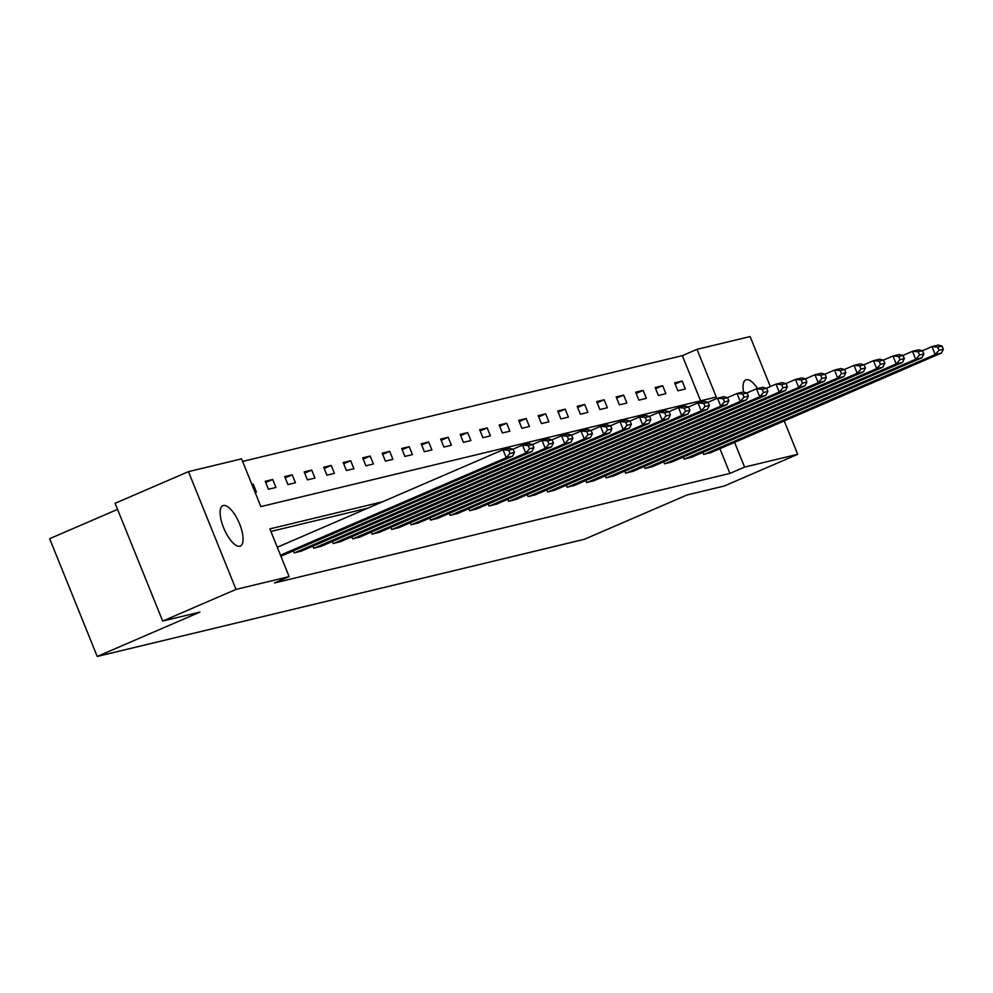 <?xml version="1.0" encoding="UTF-8"?>
<svg xmlns="http://www.w3.org/2000/svg" width="993" height="993" viewBox="0 0 993 993"><rect width="100%" height="100%" fill="white"/><g stroke="black" fill="none" stroke-linecap="round" stroke-linejoin="round"><path stroke-width="1.49" d="M743.583 392.086A22.007 8.118 -113.4 0 1 745.817 379.885A22.007 8.118 -113.4 0 1 746.314 379.723A22.007 8.118 -113.4 0 1 757.56 388.548M239.834 546.237A22.007 8.118 -113.4 0 1 223.884 528.437A22.007 8.118 -113.4 0 1 222.891 505.66A22.007 8.118 -113.4 0 1 223.375 505.499A22.007 8.118 -113.4 0 1 239.338 523.286A22.007 8.118 -113.4 0 1 240.331 546.063A22.007 8.118 -113.4 0 1 239.834 546.237M117.546 509.372L49.65 538.69L97.227 656.447L584.418 539.273L687.106 494.936L724.344 485.974L797.702 454.31L744.589 467.082L734.597 442.357M97.227 656.447L199.916 612.11L162.678 621.072L115.101 503.314L188.447 471.638L241.572 458.865L260.861 506.604L716.301 397.063L697.012 349.325L750.125 336.553L770.332 386.562M700.586 400.849L682.34 355.655L242.602 461.422M682.34 355.655L697.012 349.325M255.139 492.454L256.43 492.143L253.215 484.187L251.924 484.497M268.433 489.251L275.93 487.451L272.715 479.495L265.218 481.295L268.433 489.251M287.933 484.572L295.43 482.759L292.215 474.803L284.718 476.615L287.933 484.572M307.42 479.88L314.93 478.08L311.715 470.123L304.206 471.923L307.42 479.88M326.92 475.188L334.418 473.388L331.203 465.432L323.706 467.231L326.92 475.188M346.42 470.496L353.918 468.696L350.703 460.74L343.206 462.539L346.42 470.496M365.921 465.816L373.418 464.004L370.203 456.048L362.706 457.847L365.921 465.816M385.421 461.124L392.918 459.312L389.703 451.356L382.206 453.168L385.421 461.124M404.908 456.432L412.405 454.633L409.19 446.676L401.693 448.476L404.908 456.432M424.408 451.741L431.905 449.941L428.691 441.984L421.193 443.784L424.408 451.741M443.908 447.049L451.405 445.249L448.191 437.292L440.693 439.092L443.908 447.049M463.408 442.369L470.905 440.557L467.691 432.6L460.193 434.413L463.408 442.369M482.896 437.677L490.405 435.865L487.191 427.909L479.681 429.721L482.896 437.677M502.396 432.985L509.893 431.185L506.678 423.229L499.181 425.029L502.396 432.985M521.896 428.293L529.393 426.494L526.178 418.537L518.681 420.337L521.896 428.293M541.396 423.601L548.893 421.802L545.678 413.845L538.181 415.645L541.396 423.601M560.896 418.922L568.393 417.11L565.178 409.153L557.681 410.965L560.896 418.922M580.384 414.23L587.893 412.418L584.678 404.461L577.169 406.274L580.384 414.23M599.884 409.538L607.381 407.738L604.166 399.782L596.669 401.582L599.884 409.538M619.384 404.846L626.881 403.046L623.666 395.09L616.169 396.89L619.384 404.846M638.884 400.154L646.381 398.354L643.166 390.398L635.669 392.198L638.884 400.154M658.384 395.475L665.881 393.662L662.666 385.706L655.169 387.518L658.384 395.475M677.871 390.783L685.369 388.971L682.154 381.014L674.657 382.826L677.871 390.783M382.603 501.763L269.86 528.884L289.149 576.623L274.478 582.953L729.917 473.425L719.925 448.699M367.931 508.106L270.89 531.441M280.858 556.105L282.111 555.695M293.32 550.854L294.151 552.915L301.611 551.003M312.82 546.162L313.651 548.223L321.099 546.311M332.307 541.47L333.139 543.531L340.599 541.632M351.807 536.791L352.639 538.839L360.099 536.94M371.308 532.099L372.139 534.147L379.599 532.248M390.808 527.407L391.639 529.468L399.087 527.556M410.308 522.715L411.127 524.776L418.587 522.864M429.795 518.023L430.627 520.084L438.087 518.185M449.295 513.344L450.127 515.392L457.587 513.493M468.795 508.652L469.627 510.7L477.087 508.801M488.295 503.96L489.127 506.02L496.574 504.109M507.783 499.268L508.615 501.328L516.075 499.417M527.283 494.576L528.115 496.637L535.575 494.737M546.783 489.897L547.615 491.945L555.075 490.046M566.283 485.205L567.115 487.253L574.575 485.354M585.783 480.513L586.615 482.573L594.062 480.662M605.271 475.821L606.102 477.881L613.562 475.97M624.771 471.141L625.602 473.189L633.062 471.29M644.271 466.449L645.102 468.497L652.562 466.598M663.771 461.757L664.602 463.818L672.05 461.906M683.271 457.065L684.09 459.126L691.55 457.214M702.759 452.374L703.59 454.434L711.05 452.523M162.678 621.072L236.024 589.395L188.447 471.638M784.222 420.933L797.702 454.31M729.917 473.425L744.589 467.082M289.149 576.623L236.024 589.395M252.011 484.708L253.215 484.187M265.714 482.524L272.715 479.495M285.202 477.832L292.215 474.803M304.702 473.14L311.715 470.123M324.202 468.448L331.203 465.432M343.702 463.768L350.703 460.74M363.202 459.076L370.203 456.048M382.69 454.384L389.703 451.356M402.19 449.692L409.19 446.676M421.69 445.001L428.691 441.984M441.19 440.321L448.191 437.292M460.678 435.629L467.691 432.6M480.178 430.937L487.191 427.909M499.678 426.245L506.678 423.229M519.178 421.566L526.178 418.537M538.678 416.874L545.678 413.845M558.165 412.182L565.178 409.153M577.665 407.49L584.678 404.461M597.165 402.798L604.166 399.782M616.665 398.119L623.666 395.09M636.165 393.427L643.166 390.398M655.653 388.735L662.666 385.706M675.153 384.043L682.154 381.014M280.485 555.199L506.244 457.723L503.029 449.767L277.27 547.242M281.528 555.943L512.5 456.221L506.244 457.723L510.03 453.466L514.411 452.423L513.12 449.233L508.751 450.288L510.03 453.466M508.751 450.288L503.029 449.767L509.285 448.265L513.12 449.233M514.411 452.423L512.5 456.221M294.772 552.766L525.744 453.044L522.529 445.087L512.984 449.196M301.028 551.252L531.987 451.542L525.744 453.044L529.53 448.786L533.899 447.731L532.62 444.541L528.239 445.596L529.53 448.786M528.239 445.596L522.529 445.087L528.773 443.586L532.62 444.541M533.899 447.731L531.987 451.542M314.272 548.074L545.244 448.352L542.029 440.396L532.484 444.516M320.516 546.572L551.487 446.85L545.244 448.352L549.03 444.094L553.399 443.039L552.12 439.862L547.739 440.904L549.03 444.094M547.739 440.904L542.029 440.396L548.273 438.894L552.12 439.862M553.399 443.039L551.487 446.85M333.772 543.382L564.744 443.66L561.529 435.704L551.984 439.825M340.016 541.88L570.987 442.158L564.744 443.66L568.53 439.402L572.899 438.347L571.608 435.17L567.239 436.225L568.53 439.402M567.239 436.225L561.529 435.704L567.773 434.202L571.608 435.17M572.899 438.347L570.987 442.158M353.26 538.69L584.232 438.968L581.017 431.012L571.484 435.133M359.516 537.188L590.487 437.466L584.232 438.968L588.017 434.711L592.399 433.656L591.108 430.478L586.739 431.533L588.017 434.711M586.739 431.533L581.017 431.012L587.273 429.51L591.108 430.478M592.399 433.656L590.487 437.466M372.76 533.998L603.732 434.289L600.517 426.32L590.984 430.441M379.016 532.496L609.987 432.774L603.732 434.289L607.517 430.019L611.899 428.976L610.608 425.786L606.239 426.841L607.517 430.019M606.239 426.841L600.517 426.32L606.773 424.818L610.608 425.786M611.899 428.976L609.987 432.774M392.26 529.319L623.232 429.597L620.017 421.64L610.472 425.761M398.503 527.804L629.475 428.095L623.232 429.597L627.017 425.339L631.387 424.284L630.108 421.094L625.727 422.149L627.017 425.339M625.727 422.149L620.017 421.64L626.26 420.138L630.108 421.094M631.387 424.284L629.475 428.095M411.76 524.627L642.732 424.905L639.517 416.948L629.972 421.069M418.003 523.125L648.975 423.403L642.732 424.905L646.517 420.647L650.887 419.592L649.608 416.415L645.227 417.457L646.517 420.647M645.227 417.457L639.517 416.948L645.76 415.446L649.608 416.415M650.887 419.592L648.975 423.403M431.26 519.935L662.219 420.213L659.004 412.256L649.472 416.377M437.503 518.433L668.475 418.711L662.219 420.213L666.018 415.955L670.387 414.9L669.096 411.723L664.727 412.778L666.018 415.955M664.727 412.778L659.004 412.256L665.26 410.754L669.096 411.723M670.387 414.9L668.475 418.711M450.748 515.243L681.719 415.521L678.504 407.564L668.972 411.685M457.003 513.741L687.975 414.019L681.719 415.521L685.505 411.263L689.887 410.208L688.596 407.031L684.227 408.086L685.505 411.263M684.227 408.086L678.504 407.564L684.76 406.063L688.596 407.031M689.887 410.208L687.975 414.019M470.248 510.551L701.219 410.841L698.005 402.885L688.459 406.993M476.503 509.049L707.463 409.327L701.219 410.841L705.005 406.571L709.387 405.529L708.096 402.339L703.727 403.394L705.005 406.571M703.727 403.394L698.005 402.885L704.248 401.371L708.096 402.339M709.387 405.529L707.463 409.327M489.748 505.871L720.719 406.149L717.505 398.193L707.959 402.314M495.991 504.357L726.963 404.647L720.719 406.149L724.505 401.892L728.874 400.837L727.596 397.647L723.214 398.702L724.505 401.892M723.214 398.702L717.505 398.193L723.748 396.691L727.596 397.647M728.874 400.837L726.963 404.647M509.248 501.18L740.219 401.457L737.005 393.501L727.459 397.622M515.491 499.678L746.463 399.956L740.219 401.457L744.005 397.2L748.374 396.145L747.096 392.967L742.714 394.01L744.005 397.2M742.714 394.01L737.005 393.501L743.248 391.999L747.096 392.967M748.374 396.145L746.463 399.956M528.735 496.488L759.707 396.766L756.492 388.809L746.959 392.93M534.991 494.986L765.963 395.264L759.707 396.766L763.505 392.508L767.874 391.453L766.584 388.275L762.214 389.33L763.505 392.508M762.214 389.33L756.492 388.809L762.748 387.307L766.584 388.275M767.874 391.453L765.963 395.264M548.235 491.796L779.207 392.074L775.992 384.117L766.459 388.238M554.491 490.294L785.463 390.572L779.207 392.074L782.993 387.816L787.375 386.761L786.084 383.583L781.714 384.639L782.993 387.816M781.714 384.639L775.992 384.117L782.248 382.615L786.084 383.583M787.375 386.761L785.463 390.572M567.735 487.104L798.707 387.394L795.492 379.438L785.947 383.546M573.991 485.602L804.951 385.88L798.707 387.394L802.493 383.124L806.862 382.082L805.584 378.892L801.202 379.947L802.493 383.124M801.202 379.947L795.492 379.438L801.736 377.923L805.584 378.892M806.862 382.082L804.951 385.88M587.235 482.424L818.207 382.702L814.992 374.746L805.447 378.867M593.479 480.922L824.451 381.2L818.207 382.702L821.993 378.445L826.362 377.39L825.084 374.2L820.702 375.255L821.993 378.445M820.702 375.255L814.992 374.746L821.236 373.244L825.084 374.2M826.362 377.39L824.451 381.2M606.735 477.732L837.707 378.01L834.492 370.054L824.947 374.175M612.979 476.23L843.951 376.508L837.707 378.01L841.493 373.753L845.862 372.698L844.571 369.52L840.202 370.563L841.493 373.753M840.202 370.563L834.492 370.054L840.736 368.552L844.571 369.52M845.862 372.698L843.951 376.508M626.223 473.04L857.195 373.318L853.98 365.362L844.447 369.483M632.479 471.538L863.451 371.816L857.195 373.318L860.981 369.061L865.362 368.006L864.071 364.828L859.702 365.883L860.981 369.061M859.702 365.883L853.98 365.362L860.236 363.86L864.071 364.828M865.362 368.006L863.451 371.816M645.723 468.348L876.695 368.626L873.48 360.67L863.947 364.791M651.979 466.847L882.951 367.125L876.695 368.626L880.481 364.369L884.862 363.314L883.571 360.136L879.202 361.191L880.481 364.369M879.202 361.191L873.48 360.67L879.736 359.168L883.571 360.136M884.862 363.314L882.951 367.125M665.223 463.657L896.195 363.947L892.98 355.99L883.435 360.099M671.467 462.155L902.438 362.433L896.195 363.947L899.981 359.677L904.35 358.634L903.071 355.444L898.69 356.499L899.981 359.677M898.69 356.499L892.98 355.99L899.224 354.476L903.071 355.444M904.35 358.634L902.438 362.433M684.723 458.977L915.695 359.255L912.48 351.299L902.935 355.42M690.967 457.475L921.938 357.753L915.695 359.255L919.481 354.998L923.85 353.942L922.571 350.752L918.19 351.807L919.481 354.998M918.19 351.807L912.48 351.299L918.724 349.797L922.571 350.752M923.85 353.942L921.938 357.753M704.223 454.285L935.183 354.563L931.968 346.607L922.435 350.728M710.467 452.783L941.438 353.061L935.183 354.563L938.981 350.306L943.35 349.251L942.059 346.073L937.69 347.116L938.981 350.306M937.69 347.116L931.968 346.607L938.224 345.105L942.059 346.073M943.35 349.251L941.438 353.061"/></g></svg>
